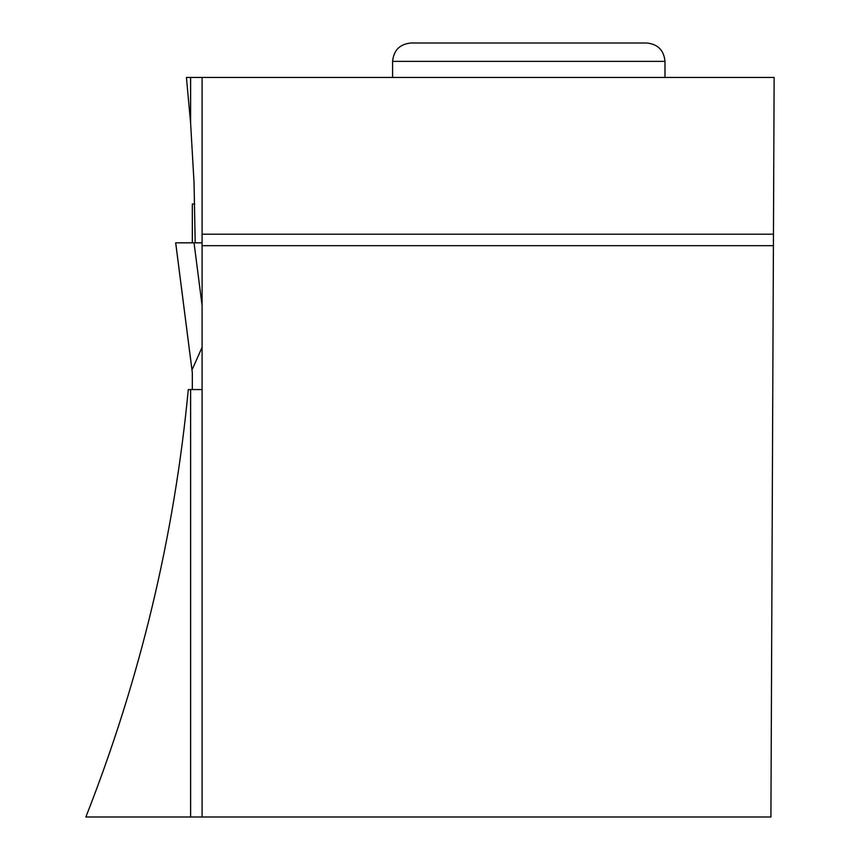 <?xml version="1.0" encoding="UTF-8"?>
<svg xmlns="http://www.w3.org/2000/svg" width="860" height="860" viewBox="0 0 860 860"><rect width="100%" height="100%" fill="white"/><g stroke="black" fill="none" stroke-linecap="round" stroke-linejoin="round"><path stroke-width="1.29" d="M202.089 389.569L192.328 389.569L192.317 372.563M194.715 204.013L192.328 204.013L192.328 242.821M202.089 347.311L192.328 369.241M201.519 242.821L175.698 242.821L192.328 372.616M192.242 372.068L175.676 242.821L192.791 242.821M194.048 242.821L202.089 305.547M192.328 389.569L188.297 389.569C174.193 536.844 140.051 679.325 85.86 817L202.089 817L202.089 77.454L190.608 77.454L190.608 123.098L186.426 77.454L190.608 77.454M195.198 242.821L194.048 182.911L190.608 123.098M190.608 389.569L190.608 817M202.089 77.454L774.14 77.454L770.915 817L202.089 817M202.089 245.691L773.398 245.691M773.452 234.2L202.089 234.2M664.995 61.372C663.909 50.213 657.782 44.086 646.623 43L410.972 43C399.814 44.086 393.697 50.213 392.601 61.372L664.995 61.372L664.995 77.454M392.601 61.372L392.601 77.454"/></g></svg>
